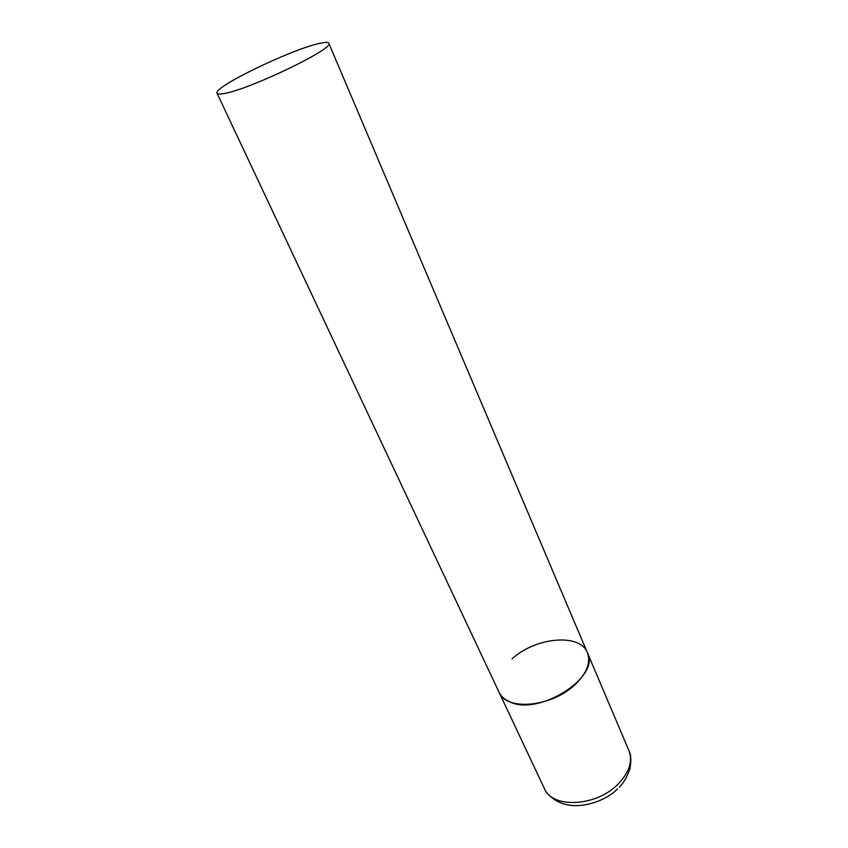 <?xml version="1.0" encoding="UTF-8"?>
<svg xmlns="http://www.w3.org/2000/svg" width="848" height="848" viewBox="0 0 848 848"><rect width="100%" height="100%" fill="white"/><g stroke="black" fill="none" stroke-linecap="round" stroke-linejoin="round"><path stroke-width="1.27" d="M512.033 658.907C535.289 637.24 580.032 632.873 587.388 652.706C590.982 662.415 586.922 672.994 575.23 684.453C551.974 707.2 506.055 711.249 499.037 692.222C500.945 696.24 504.337 699.346 509.203 701.561C538.13 716.899 601.009 677.011 587.388 652.706L628.94 750.639C632.873 761.101 629.375 772.136 618.457 783.722C596.791 806.702 552.154 808.928 544.352 788.481C545.794 793.272 555.281 802.918 568.181 804.922C582.088 807.9 605.006 801.657 617.535 788.926M224.476 93.45C250.202 89.21 335.331 48.06 328.812 43.248C328.187 42.04 324.964 42.124 319.145 43.492C290.62 49.64 212.413 87.545 217.046 93.238C217.544 94.245 220.024 94.319 224.476 93.45M628.94 750.639C631.05 754.052 631.389 760.073 629.947 768.691C626.895 777.383 623.312 783.573 619.199 787.262M217.046 93.238L544.352 788.481M587.388 652.706L328.812 43.248"/></g></svg>
